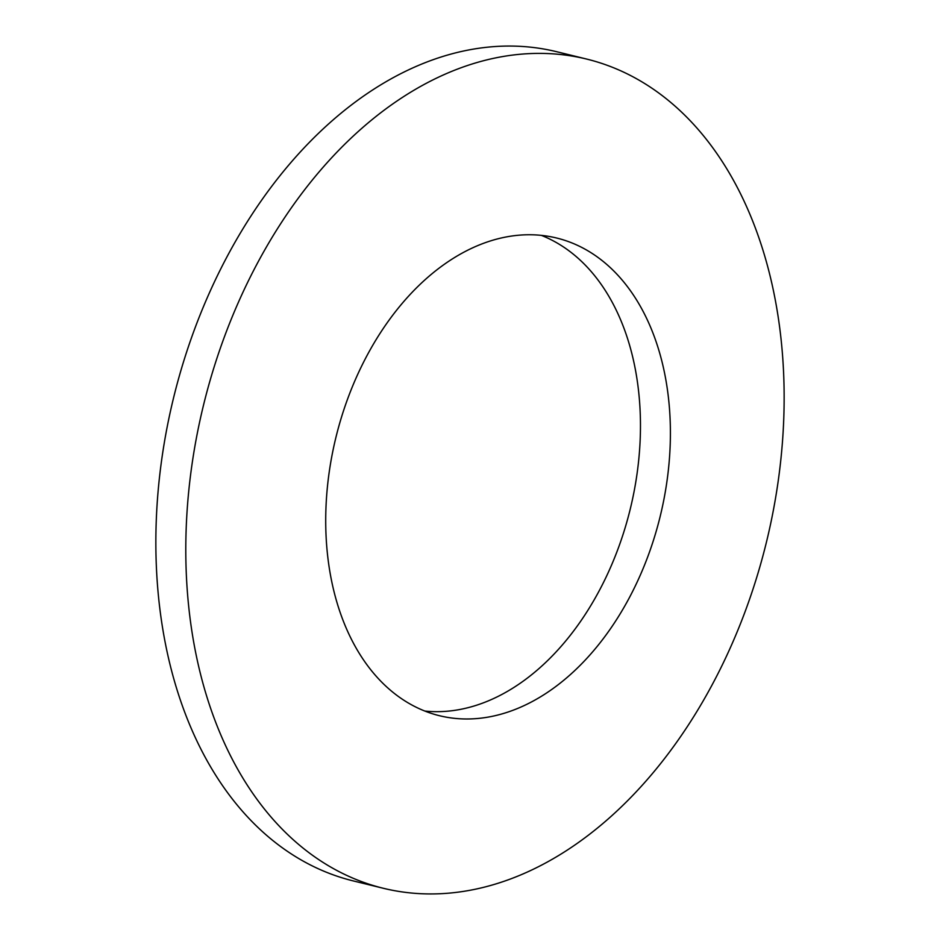 <?xml version="1.0" encoding="UTF-8"?>
<svg xmlns="http://www.w3.org/2000/svg" width="940" height="940" viewBox="0 0 940 940"><rect width="100%" height="100%" fill="white"/><g stroke="black" fill="none" stroke-linecap="round" stroke-linejoin="round"><path stroke-width="1.41" d="M670.197 444.785A245.928 166.909 103.8 0 0 556.539 237.996A245.928 166.909 103.8 0 0 325.921 508.951A245.928 166.909 103.8 0 0 439.579 715.74A245.928 166.909 103.8 0 0 670.197 444.785M783.784 417.971A426.889 289.732 103.8 0 0 586.478 59.02A426.889 289.732 103.8 0 0 186.155 529.349A426.889 289.732 103.8 0 0 383.461 888.312A426.889 289.732 103.8 0 0 783.784 417.971M586.478 59.02L556.539 51.688A426.889 289.732 103.8 0 0 156.216 522.029A426.889 289.732 103.8 0 0 353.522 880.98L383.461 888.312M424.856 711.051A245.928 166.909 103.8 0 0 640.258 437.453A245.928 166.909 103.8 0 0 541.311 235.353"/></g></svg>
